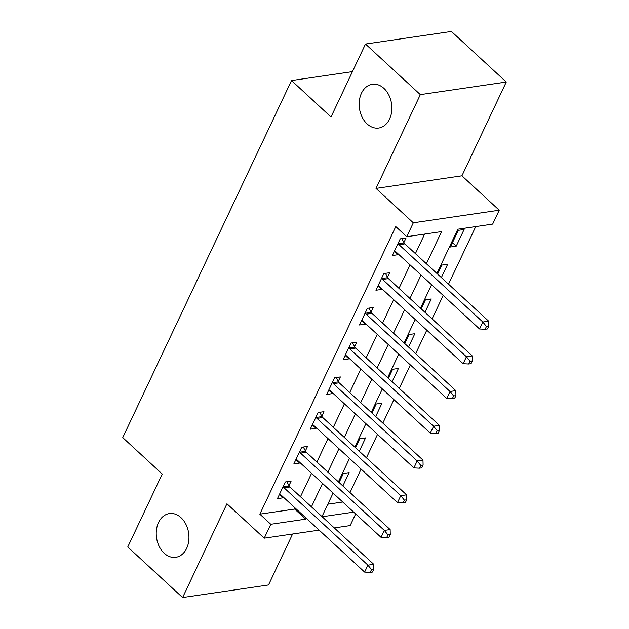<?xml version="1.0" encoding="UTF-8"?>
<svg xmlns="http://www.w3.org/2000/svg" width="629" height="629" viewBox="0 0 629 629"><rect width="100%" height="100%" fill="white"/><g stroke="black" fill="none" stroke-linecap="round" stroke-linejoin="round"><path stroke-width="0.94" d="M180.995 517.659A22.109 16.22 81.7 0 1 188.716 541.121A22.109 16.22 81.7 0 1 175.79 557.31A22.109 16.22 81.7 0 1 164.177 553.221A22.109 16.22 81.7 0 1 156.464 529.76A22.109 16.22 81.7 0 1 169.382 513.571A22.109 16.22 81.7 0 1 180.995 517.659M383.918 88.367A22.109 16.22 81.7 0 1 391.639 111.828A22.109 16.22 81.7 0 1 378.713 128.025A22.109 16.22 81.7 0 1 367.108 123.929A22.109 16.22 81.7 0 1 359.387 100.467A22.109 16.22 81.7 0 1 372.305 84.278A22.109 16.22 81.7 0 1 383.918 88.367M355.652 513.94L350.149 525.585L334.266 527.912M352.452 71.627L291.518 80.551L122.741 437.603L162.235 474.022L127.758 546.963L182.607 597.55L268.528 584.962L292.611 534.013M291.518 80.551L331.011 116.978L365.488 44.038L451.41 31.45L506.259 82.037L420.337 94.625L376.008 188.401L413.308 222.8L499.229 210.212L492.656 224.105L457.826 229.208L436.911 273.458M376.008 188.401L461.93 175.813L506.259 82.037M461.93 175.813L499.229 210.212M350.007 492.554L361.101 469.092M366.432 457.826L377.518 434.356M382.849 423.089L393.935 399.627M399.266 388.36L410.36 364.891M415.683 353.624L426.776 330.162M432.099 318.895L443.193 295.433M448.516 284.159L475.736 226.589M365.488 44.038L420.337 94.625M327.843 504.199L342.726 502.013M458.289 230.348L450.403 247.024L456.214 246.167L464.092 229.499L458.289 230.348M441.369 277.57L447.675 264.227L441.873 265.084L437.603 274.102M424.952 312.298L431.258 298.964L425.448 299.813L421.186 308.831M408.536 347.035L414.841 333.692L409.031 334.549L404.769 343.56M392.119 381.764L398.424 368.429L392.614 369.278L388.352 378.296M375.694 416.5L382 403.158L376.197 404.007L371.936 413.025M359.277 451.229L365.583 437.894L359.78 438.743L355.519 447.762M342.86 485.965L349.166 472.623L343.363 473.472L339.102 482.49M426.376 263.74L441.574 231.59L406.743 236.693L395.775 226.582L259.832 514.16L294.663 509.058L295.158 508.02M300.481 496.753L311.575 473.283M316.898 462.016L327.992 438.555M333.315 427.288L344.409 403.818M349.732 392.551L360.826 369.089M366.157 357.822L377.243 334.353M382.574 323.086L393.66 299.624M398.99 288.357L410.077 264.895M415.407 253.621L424.646 234.074M403.904 242.527L406.043 238.006L400.233 238.855L392.354 255.523L398.157 254.674L398.416 254.132M387.488 277.255L389.626 272.734L383.816 273.584L375.938 290.26L381.74 289.411L382 288.868M371.071 311.992L373.201 307.471L367.399 308.32L359.521 324.989L365.323 324.139L365.583 323.597M354.654 346.721L356.785 342.2L350.982 343.049L343.104 359.725L348.906 358.876L349.166 358.333M338.229 381.457L340.368 376.936L334.565 377.785L326.687 394.454L332.489 393.605L332.741 393.062M321.812 416.186L323.951 411.665L318.148 412.514L310.262 429.19L316.072 428.341L316.324 427.799M305.395 450.914L307.534 446.401L301.731 447.25L293.845 463.919L299.656 463.07L299.907 462.527M288.978 485.651L291.117 481.13L285.307 481.979L277.428 498.655L283.231 497.798L283.49 497.264M319.131 530.129L264.235 538.172L226.935 503.774L182.607 597.55M264.235 538.172L270.8 524.279L305.631 519.177L306.126 518.139M259.832 514.16L270.8 524.279M406.743 236.693L413.308 222.8M322.166 516.755L353.695 512.132M431.588 284.725L420.494 308.194M415.171 319.461L404.077 342.923M398.747 354.19L387.661 377.652M382.33 388.926L371.244 412.388M365.913 423.655L354.819 447.117M349.496 458.384L338.402 481.853M333.079 493.12L321.985 516.582M311.449 506.872L322.543 483.402M327.866 472.135L338.96 448.674M344.283 437.407L355.377 413.937M360.708 402.67L371.794 379.208M377.125 367.941L388.211 344.472M393.542 333.205L404.636 309.743M409.959 298.476L421.053 275.007M294.663 509.058L305.631 519.177M394.399 251.207L398.157 254.674M452.448 242.7L456.214 246.167M377.982 285.936L381.74 289.411M361.565 320.672L365.323 324.139M345.14 355.401L348.906 358.876M328.723 390.137L332.489 393.605M312.306 424.866L316.072 428.341M295.889 459.602L299.656 463.07M279.473 494.331L283.231 497.798M398.102 243.376L398.306 243.769A3.452 2.532 -98.3 0 0 399.038 244.728L482.844 322.024L479.565 328.975L395.751 251.679A3.452 2.532 -98.3 0 0 394.839 251.12L394.493 251.002M401.837 238.619L404.117 242.92A3.452 2.532 -98.3 0 0 404.84 243.879L488.654 321.175L482.844 322.024L486.453 326.482L485.14 329.266L487.459 328.92L488.772 326.144L486.453 326.482M488.772 326.144L488.654 321.175M479.565 328.975L485.14 329.266M381.677 278.104L381.889 278.505A3.452 2.532 -98.3 0 0 382.613 279.465L466.427 356.761L463.141 363.704L379.334 286.407A3.452 2.532 -98.3 0 0 378.422 285.857L378.076 285.739M385.42 273.356L387.7 277.656A3.452 2.532 -98.3 0 0 388.423 278.608L472.23 355.904L466.427 356.761L470.036 361.219L468.723 363.994L471.042 363.656L472.355 360.881L470.036 361.219M472.355 360.881L472.23 355.904M463.141 363.704L468.723 363.994M365.26 312.841L365.473 313.234A3.452 2.532 -98.3 0 0 366.196 314.193L450.01 391.49L446.724 398.44L362.917 321.144A3.452 2.532 -98.3 0 0 361.997 320.586L361.659 320.468M368.995 308.084L371.283 312.385A3.452 2.532 -98.3 0 0 372.006 313.344L455.813 390.64L450.01 391.49L453.619 395.948L452.306 398.731L454.625 398.385L455.939 395.61L453.619 395.948M455.939 395.61L455.813 390.64M446.724 398.44L452.306 398.731M348.843 347.57L349.056 347.971A3.452 2.532 -98.3 0 0 349.779 348.922L433.593 426.226L430.307 433.169L346.5 355.872A3.452 2.532 -98.3 0 0 345.58 355.314L345.235 355.204M352.578 342.821L354.858 347.122A3.452 2.532 -98.3 0 0 355.582 348.073L439.396 425.369L433.593 426.226L437.202 430.684L435.889 433.46L438.209 433.122L439.522 430.338L437.202 430.684M439.522 430.338L439.396 425.369M430.307 433.169L435.889 433.46M332.427 382.306L332.639 382.699A3.452 2.532 -98.3 0 0 333.362 383.659L417.176 460.955L413.89 467.905L330.076 390.601A3.452 2.532 -98.3 0 0 329.164 390.051L328.818 389.933M336.161 377.549L338.441 381.85A3.452 2.532 -98.3 0 0 339.165 382.809L422.979 460.106L417.176 460.955L420.785 465.413L419.472 468.196L421.792 467.85L423.105 465.075L420.785 465.413M423.105 465.075L422.979 460.106M413.89 467.905L419.472 468.196M316.01 417.035L316.222 417.436A3.452 2.532 -98.3 0 0 316.945 418.387L400.759 495.691L397.473 502.634L313.659 425.338A3.452 2.532 -98.3 0 0 312.747 424.779L312.401 424.669M319.744 412.286L322.024 416.587A3.452 2.532 -98.3 0 0 322.748 417.538L406.562 494.834L400.759 495.691L404.368 500.149L403.047 502.925L405.375 502.587L406.688 499.803L404.368 500.149M406.688 499.803L406.562 494.834M397.473 502.634L403.047 502.925M299.593 451.771L299.805 452.165A3.452 2.532 -98.3 0 0 300.528 453.124L384.335 530.42L381.056 537.363L297.242 460.066A3.452 2.532 -98.3 0 0 296.33 459.516L295.984 459.398M303.327 447.015L305.608 451.315A3.452 2.532 -98.3 0 0 306.331 452.275L390.145 529.571L384.335 530.42L387.944 534.878L386.631 537.661L388.958 537.315L390.271 534.54L387.944 534.878M390.271 534.54L390.145 529.571M381.056 537.363L386.631 537.661M283.176 486.5L283.388 486.901A3.452 2.532 -98.3 0 0 284.111 487.852L367.918 565.149L364.639 572.099L280.825 494.803A3.452 2.532 -98.3 0 0 279.913 494.245L279.567 494.135M286.91 481.743L289.191 486.052A3.452 2.532 -98.3 0 0 289.914 487.003L373.728 564.299L367.918 565.149L371.527 569.615L370.214 572.39L372.541 572.052L373.854 569.269L371.527 569.615M373.854 569.269L373.728 564.299M364.639 572.099L370.214 572.39M398.306 243.769L404.117 242.92M399.038 244.728L404.84 243.879M381.889 278.505L387.7 277.656M382.613 279.465L388.423 278.608M365.473 313.234L371.283 312.385M366.196 314.193L372.006 313.344M349.056 347.971L354.858 347.122M349.779 348.922L355.582 348.073M332.639 382.699L338.441 381.85M333.362 383.659L339.165 382.809M316.222 417.436L322.024 416.587M316.945 418.387L322.748 417.538M299.805 452.165L305.608 451.315M300.528 453.124L306.331 452.275M283.388 486.901L289.191 486.052M284.111 487.852L289.914 487.003"/></g></svg>
